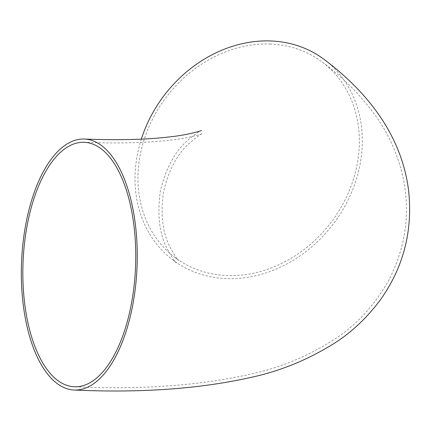 <?xml version="1.0" encoding="UTF-8"?>
<svg xmlns="http://www.w3.org/2000/svg" width="431" height="431" viewBox="0 0 431 431"><rect width="100%" height="100%" fill="white"/><g stroke="black" fill="none" stroke-linecap="round" stroke-linejoin="round"><path stroke-width="0.32" stroke-dasharray="2.15 1.62" d="M270.523 44.059A122.334 103.467 127.1 0 0 149.665 125.173A122.334 103.467 127.1 0 0 174.889 257.388A122.334 103.467 127.1 0 0 331.191 222.191A122.334 103.467 127.1 0 0 322.42 62.215A122.334 103.467 127.1 0 0 270.523 44.059M141.336 139.116A125.593 106.225 127.1 0 0 172.923 259.99A125.593 106.225 127.1 0 0 333.395 223.856A125.593 106.225 127.1 0 0 324.387 59.613M174.889 257.388L178.693 260.523C178.122 260.82 175.228 256.337 170.003 247.065C162.546 232.681 160.386 214.272 163.521 191.838C168.618 170.364 177.119 154.255 189.042 143.512C197.667 136.341 202.214 133.017 202.683 133.54C202.074 134.138 186.521 138.459 171.317 139.978C148.523 142.839 119.522 143.615 84.304 142.311M322.42 62.215C343.151 77.321 361.313 95.801 376.899 117.647C388.013 133.443 396.31 151.523 401.778 171.894C411.099 209.752 406.562 246.236 388.18 281.335C374.34 305.428 356.97 324.392 336.056 338.227C309.7 355.435 281.685 367.287 252.022 373.785C200.911 385.546 141.664 389.872 74.294 386.769M172.923 259.99L176.403 262.845C175.875 263.142 172.976 258.794 167.707 249.797C159.502 234.771 157.04 215.247 160.321 191.229C165.854 168.225 175.056 151.179 187.916 140.097C196.477 133.222 200.97 130.038 201.401 130.539"/><path stroke-width="0.65" d="M101.172 148.797A122.334 56.299 92.3 0 1 134.111 285.618A122.334 56.299 92.3 0 1 74.294 386.769A122.334 56.299 92.3 0 1 23.048 262.237A122.334 56.299 92.3 0 1 84.304 142.311A122.334 56.299 92.3 0 1 101.172 148.797M74.159 390.028A125.593 57.797 -87.7 0 0 135.571 286.184A125.593 57.797 -87.7 0 0 101.754 145.71A125.593 57.797 -87.7 0 0 84.438 139.051A125.593 57.797 -87.7 0 0 21.55 262.172A125.593 57.797 -87.7 0 0 74.159 390.028C140.732 393.083 199.472 388.918 250.389 377.529C280.328 371.15 308.661 359.513 335.383 342.623C352.181 331.757 367.126 317.566 380.212 300.046C403.421 267.549 412.893 231.113 408.626 190.723C401.547 133.745 365.72 90.731 324.387 59.613A125.593 106.225 127.1 0 0 271.11 40.972A125.593 106.225 127.1 0 0 141.336 139.116M201.401 130.539C200.9 131.056 186.154 135.183 170.924 136.74C148.35 139.579 119.522 140.35 84.438 139.051"/></g></svg>
